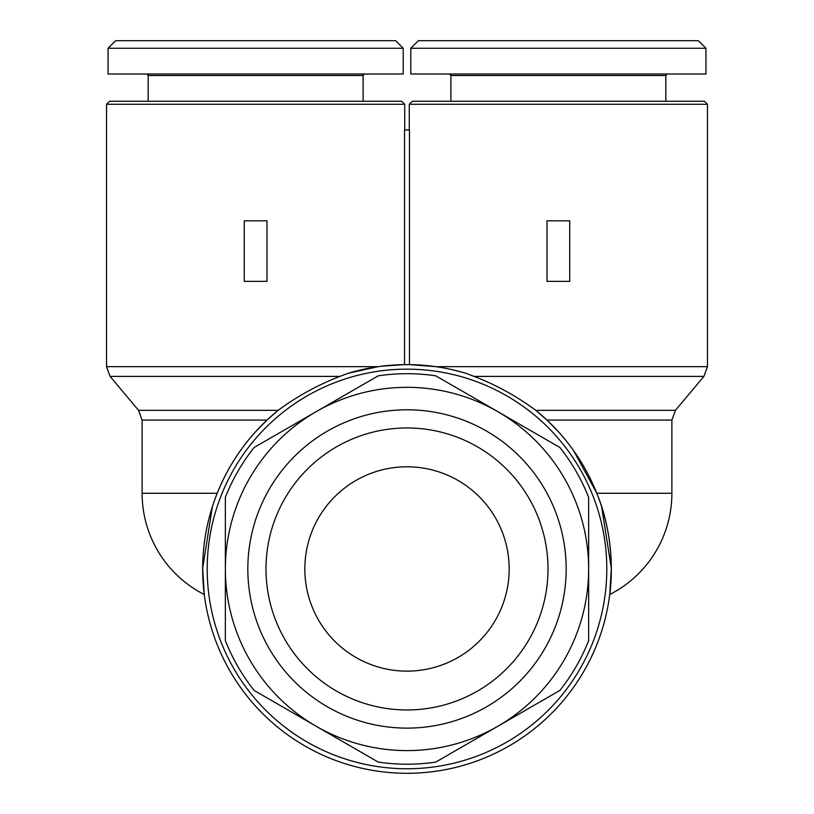 <?xml version="1.0" encoding="UTF-8"?>
<svg xmlns="http://www.w3.org/2000/svg" width="814" height="814" viewBox="0 0 814 814"><rect width="100%" height="100%" fill="white"/><g stroke="black" fill="none" stroke-linecap="round" stroke-linejoin="round"><path stroke-width="1.22" d="M404.731 104.273L401.699 101.241L109.575 101.241L106.542 104.273L404.731 104.273L404.731 130.006M348.056 373.3L339.916 376.404C318.233 384.727 297.761 395.95 278.49 410.083A204.345 204.345 0 0 0 407 773.3A204.345 204.345 0 0 0 535.51 410.083C516.086 395.869 495.614 384.635 474.084 376.404L465.944 373.3A204.345 204.345 0 0 0 348.056 373.3L378.072 366.676L106.542 366.676L106.542 104.273M558.363 431.685L546.967 420.075L535.51 410.083M573.616 450.661L596.804 493.274C618.009 544.363 609.655 595.39 609.737 594.515C609.655 595.39 618.009 544.363 596.804 493.274L573.616 450.661M601.597 506.623L611.334 568.274L609.737 594.515A113.522 113.522 0 0 0 671.886 493.274L596.804 493.274M255.637 431.685C239.367 449.582 226.546 470.116 217.196 493.274C226.546 470.116 239.367 449.582 255.637 431.685L267.033 420.075L278.164 410.348L138.573 410.348L110.083 376.404L339.916 376.404M407 369.159A199.796 199.796 0 0 1 606.796 568.955A199.796 199.796 0 0 1 407 768.762A199.796 199.796 0 0 1 207.204 568.955A199.796 199.796 0 0 1 407 369.159M707.458 104.273L704.425 101.241L412.301 101.241L409.269 104.273L707.458 104.273L707.458 366.676L435.928 366.676L409.462 364.631L409.462 130.006L404.538 130.006L404.538 364.631L381.318 366.239M465.944 373.3C454.151 369.912 444.149 367.704 435.928 366.676M363.105 101.241L363.105 75.509L148.168 75.509L146.652 74.003M255.637 48.27L403.215 48.27L403.215 74.003L108.059 74.003L108.059 48.27L255.637 48.27M403.215 48.27L395.645 40.7L115.629 40.7L108.059 48.27M665.832 101.241L665.832 75.509L450.895 75.509L449.379 74.003M558.363 48.27L705.942 48.27L705.942 74.003L410.785 74.003L410.785 48.27L558.363 48.27M705.942 48.27L698.371 40.7L418.355 40.7L410.785 48.27M407 373.697A195.258 195.258 0 0 0 378.235 375.834L316.178 411.66A181.634 181.634 0 0 0 225.366 568.955L225.366 497.303A195.258 195.258 0 0 1 254.131 447.486L316.178 411.66A181.634 181.634 0 0 1 497.822 411.66L559.869 447.486A195.258 195.258 0 0 1 588.634 497.303L588.634 568.955A181.634 181.634 0 0 0 497.822 411.66L435.765 375.834A195.258 195.258 0 0 0 407 373.697M316.178 726.261A181.634 181.634 0 0 0 497.822 726.261L435.765 762.087A195.258 195.258 0 0 1 378.235 762.087L254.131 690.435A195.258 195.258 0 0 1 225.366 640.618L225.366 568.955A181.634 181.634 0 0 0 316.178 726.261M407 427.961A141.005 141.005 0 0 1 548.005 568.955A141.005 141.005 0 0 1 407 709.961A141.005 141.005 0 0 1 265.995 568.955A141.005 141.005 0 0 1 407 427.961M407 409.788A159.168 159.168 0 0 0 247.832 568.955A159.168 159.168 0 0 0 407 728.123A159.168 159.168 0 0 0 566.168 568.955A159.168 159.168 0 0 0 407 409.788M407 466.788A102.167 102.167 0 0 1 509.167 568.955A102.167 102.167 0 0 1 407 671.133A102.167 102.167 0 0 1 304.833 568.955A102.167 102.167 0 0 1 407 466.788M559.869 690.435A195.258 195.258 0 0 0 588.634 640.618L588.634 568.955A181.634 181.634 0 0 1 497.822 726.261L559.869 690.435M547.008 281.369L547.008 220.818L569.719 220.818L569.719 281.369L547.008 281.369M212.403 506.623L202.666 568.274L204.263 594.515L202.666 568.274L212.403 506.623M266.992 281.369L244.281 281.369L244.281 220.818L266.992 220.818L266.992 281.369M138.573 410.348L142.114 420.075L267.033 420.075M217.196 493.274L142.114 493.274A113.522 113.522 0 0 0 204.263 594.515M474.084 376.404L703.917 376.404L707.458 366.676M546.967 420.075L671.886 420.075L675.427 410.348L535.836 410.348M142.114 420.075L142.114 493.274M409.269 104.273L409.269 130.006M363.105 75.509L364.621 74.003M665.832 75.509L667.348 74.003M450.895 75.509L450.895 101.241M148.168 75.509L148.168 101.241M671.886 420.075L671.886 493.274M675.427 410.348L703.917 376.404M110.083 376.404L106.542 366.676"/></g></svg>
